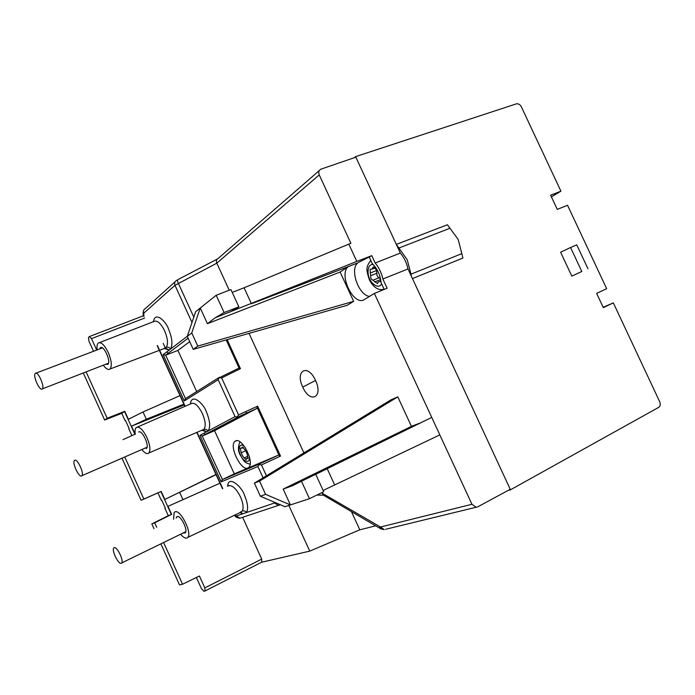 <?xml version="1.0" encoding="UTF-8"?>
<svg xmlns="http://www.w3.org/2000/svg" width="695" height="695" viewBox="0 0 695 695"><rect width="100%" height="100%" fill="white"/><g stroke="black" fill="none" stroke-linecap="round" stroke-linejoin="round"><path stroke-width="1.04" d="M93.547 351.27L88.917 341.08L88.482 337.44L89.368 336.589L91.497 338.63L96.701 350.072M375.647 525.82L359.802 529.816L351.444 511.616M359.802 529.816L309.77 551.118L261.754 562.203L261.711 559.11L242.633 517.306M163.655 542.63L182.55 584.234L199.422 575.999L204.834 587.901L205.008 591.019L203.87 591.254L201.446 588.622L196.381 577.484M309.623 550.796L288.842 505.43M246.595 413.16L245.865 411.562M167.843 353.503L167.017 351.696M165.323 347.978L163.229 343.391M204.895 434.644L204.182 433.098M228.316 485.953L227.795 484.815M125.526 420.536L125.109 420.71L121.755 413.334L104.65 420.032L83.287 372.989M153.96 528.634L151.814 523.908L168.286 515.69L164.924 508.28L165.323 508.088M182.55 584.234L179.518 584.929L160.919 543.968M164.924 508.28L165.332 508.115L161.7 500.122L161.292 500.304L157.93 492.894L141.094 500.296L122.016 458.283M131.894 435.626L128.723 428.65L129.105 428.407L125.482 420.458L125.109 420.71M179.996 395.62L143.031 411.961L128.401 419.293L124.77 411.301L107.169 418.26L86.119 371.886M183.88 404.134L146.341 419.25L131.52 426.157L184.236 404.907M131.52 426.157L135.16 434.149L122.972 439.648M124.796 457.067L143.856 499.036L161.197 491.417L164.845 499.444L215.98 474.459M164.845 499.444L216.067 474.659M219.968 483.199L167.982 506.334L171.63 514.361L154.655 522.805L156.705 527.323M104.65 420.032L107.169 418.26M121.755 413.334L124.77 411.301M151.814 523.908L154.655 522.805M171.63 514.361L168.286 515.69M141.094 500.296L143.856 499.036M157.93 492.894L161.197 491.417M143.031 411.961L146.341 419.25M124.509 411.431L134.891 434.271M179.658 492.442L182.993 499.757M160.927 491.539L171.37 514.491M458.214 239.523L461.801 253.64L411.023 274.169L407.183 259.695L398.895 248.028L449.978 228.255L458.214 239.523M508.045 490.479L510.252 489.923L510.017 489.419M411.023 274.169L411.344 276.184M510.252 489.923L658.686 407.366C660.328 406.141 660.658 404.238 659.677 401.675L613.329 302.881L603.321 307.624L596.64 293.368L606.683 288.712L567.537 205.277L557.268 209.386L550.622 195.208L560.926 191.177L521.363 106.839C520.034 104.476 518.357 103.486 516.333 103.868L355.588 156.627L396.315 244.397L398.895 248.028M355.588 156.627L354.311 157.704M581.802 271.484L571.82 276.132L560.613 252.215L570.569 247.507L581.802 271.484L571.82 276.132M587.961 268.739L576.763 244.857L570.569 247.507M603.173 307.294L613.329 302.881M560.926 191.177L551.396 196.85M412.456 278.582L462.922 258.036L461.801 253.64M396.315 244.397L447.424 224.754L449.978 228.255M114.154 547.66L113.728 548.007C111.513 550.475 118.454 564.627 121.234 563.298L121.712 562.933C123.918 560.422 116.864 546.174 114.154 547.66M35.271 373.423C32.552 375.639 39.832 391.719 42.282 388.913L42.308 388.887C45.053 386.724 37.704 370.505 35.289 373.406L35.271 373.423M242.268 446.963L241.756 448.188L240.331 448.145L241.113 452.801L242.859 456.441L246.126 459.638L246.621 458.457L247.959 458.587L247.177 453.922L245.405 450.256L242.268 446.963M74.626 460.342L74.417 460.524C71.924 462.853 79.039 477.943 81.671 475.901L81.914 475.693C84.399 473.321 77.171 458.127 74.626 460.342M315.521 380.452C307.833 363.12 294.689 370.574 302.768 387.106C310.083 404.056 323.679 397.549 315.521 380.452L302.768 387.106M180.691 534.333C183.167 537.235 185.226 538.477 186.877 538.06L187.832 537.374C192.341 532.83 180.248 508.914 174.975 511.885L174.124 512.528L173.594 519.252M227.569 486.309C228.412 474.164 242.39 487.603 244.405 495.075C247.75 502.972 248.454 508.783 246.525 512.51C245.37 510.973 243.936 510.504 242.225 511.094L240.122 512.311M103.277 365.222C106.057 368.906 108.298 370.183 110.01 369.045L110.062 369.002C112.173 366.074 111.565 360.566 108.238 352.469C104.389 344.798 101.062 341.671 98.247 343.069C97.092 344.181 96.727 346.466 97.152 349.898M164.498 348.291L166.296 347.326C168.32 343.895 167.756 338.378 164.611 330.785C160.675 323.045 157.096 319.961 153.89 321.516L99.498 342.583M141.893 449.596C144.517 452.862 146.671 454.113 148.356 453.357L148.86 452.966C150.702 450.134 150.068 445.026 146.975 437.624C142.718 429.258 139.096 425.931 136.107 427.634C135.056 428.832 134.787 431.082 135.282 434.384M202.862 429.979L203.844 429.38C206.024 426.374 205.564 421.127 202.453 413.629C198.075 405.194 194.183 401.918 190.778 403.812L137.558 426.999M176.148 518.027L177.129 516.637C180.518 514.795 188.18 529.998 185.304 532.874L183.245 533.091M99.75 348.916L100.367 347.804C103.494 344.433 111.417 361.817 107.881 364.31L105.849 364.215M235.553 440.978C241.869 436.964 254.639 461.984 248.914 467.231L247.898 467.97C241.295 471.514 228.898 446.485 234.78 441.542L235.553 440.978M139.313 431.847L138.653 432.038C141.919 429.44 149.712 445.669 146.506 448.379L146.202 448.623M241.148 512.076L187.832 537.374M165.28 348.108L169.224 350.019L170.466 349.072C169.432 347.457 168.042 346.875 166.296 347.326M165.61 355.18L188.119 338.196L165.645 355.162L163.117 354.659L184.253 400.954L185.478 398.609L219.377 377.289M165.236 348.126L110.062 369.002M241.087 512.102L242.616 513.84L274.577 502.989L278.365 505.413L279.572 505.083M266.437 475.78L261.459 464.92L258.853 464.755L259.417 463.947L278.191 455.268L234.276 473.834L222.417 479.541L259.417 463.947M201.967 430.361L206.571 431.821L207.927 431.1C206.91 429.501 205.555 428.937 203.844 429.414L203.088 429.892L206.571 431.821L199.952 435.357L221.175 481.852L257.888 466.51L258.853 464.755M221.175 481.852L222.417 479.541L202.228 436L237.76 417.191L237.004 417.026L238.585 414.924L221.636 377.906L219.073 377.837L239.071 368.055L226.179 339.933M199.952 435.357L202.228 436M234.276 473.834L214.564 430.7L256.75 408.469L237.76 417.191M184.253 400.954L218.187 379.731L235.066 416.635L237.004 417.026M148.86 452.966L203.783 429.432M218.187 379.731L219.073 377.837M185.478 398.609L165.645 355.162L177.903 350.436L189.7 341.653M143.908 316.546L143.787 313.167L174.984 285.332L216.814 263.17L229.237 290.241M249.045 333.383L303.915 452.932M216.814 263.17L319.231 174.905C318.249 172.256 318.805 170.345 320.89 169.172L355.849 157.183L400.346 253.076C404.099 257.532 406.644 262.832 407.991 268.948L382.867 278.99L387.15 288.234L374.362 293.446L471.948 504.283L476.092 507.263L477.708 506.855L510.243 489.297L407.991 268.948M214.564 430.7L202.506 435.913L237.985 417.13M196.685 391.554L177.903 350.436M471.948 504.283L380.53 527.019L322.185 493.215L322.028 492.538M265.594 494.353L260.382 496.239L254.387 483.129L391.033 399.799L397.801 396.862L259.539 481.122L265.594 494.353L290.414 504.918L283.169 489.089L411.431 426.356L397.801 396.862M420.849 422.742L411.431 426.356M340.107 272.049L207.423 323.688L200.238 308.015L191.768 332.957L197.771 346.084L353.651 301.343L340.107 272.049L348.238 266.628C338.152 274.621 353.929 306.825 364.38 299.519L374.362 293.446M353.651 301.343L347.344 305.227L193.227 349.368L197.771 346.084M319.231 174.905L350.888 243.311L348.812 244.119L356.822 261.416L371.773 255.638L375.178 262.997L400.346 253.076M319.248 170.605L217.752 258.792C216.293 259.53 215.98 260.981 216.814 263.162M221.636 377.906L240.453 368.68L239.071 368.055M261.459 464.92L280.528 456.111L257.619 406.132L256.75 408.469M280.528 456.111L279.112 455.416L257.219 407.661M278.191 455.268L279.112 455.416M322.185 493.215L323.253 495.083L380.599 528.721M309.475 498.689L301.482 481.261L315.721 474.285L323.722 491.713L309.475 498.689L284.941 506.707L260.382 496.239M439.831 434.896L323.14 490.444M301.482 481.261L292.413 485.762L283.169 489.089M334.625 484.832L327.215 468.699L315.738 474.329M327.215 468.699L431.734 417.4M369.497 296.4C358.629 295.288 349.481 269.339 357.76 262.945L251.434 303.758L244.093 287.782L348.812 244.119M207.423 323.688L215.389 317.685L356.822 261.416M229.967 312.046L238.863 306.851L230.94 289.589L216.197 295.279L195.651 311.681L187.276 336.363L193.227 349.368M232.226 292.387L244.093 287.782M384.213 289.424L381.068 282.63C380.243 274.916 377.298 268.557 372.225 263.553L369.21 257.037L358.446 262.415M382.867 278.99C381.477 272.84 378.914 267.506 375.178 262.997M371.773 255.638L369.21 257.037M254.387 483.129L259.539 481.122M238.863 306.851L224.111 312.533L215.389 317.685M216.197 295.279L224.111 312.533M191.768 332.957L187.276 336.363M377.524 270.581L373.145 267.071L372.155 269.052L370.157 269.347L370.296 272.996L376.499 270.546L376.916 273.248C376.655 275.489 377.394 276.984 379.14 277.739L380.495 278.695M376.916 273.248L370.722 275.698C370.47 277.948 371.208 279.451 372.954 280.207L377.455 283.621L378.28 281.814L380.347 281.501L380.808 280.389M376.038 269.443L376.499 270.546M370.722 275.698L370.296 272.996M380.391 278.235L379.661 275.646M144.603 318.075L91.497 338.63M204.834 587.901L261.711 559.11M248.15 458.118L247.177 458.561M245.926 450.577L241.113 452.801M249.001 455.59C251.538 465.181 242.268 461.115 240.783 455.329C236.943 450.238 239.957 439.779 245.613 448.197M247.767 456.294L244.145 457.979M242.225 511.094C243.797 508.054 243.215 503.31 240.461 496.847C236.396 488.863 232.504 485.153 228.794 485.718L228.499 485.866M164.02 348.473L169.224 350.019L163.117 354.659M187.311 336.276L170.466 349.072C172.933 344.859 172.264 338.118 168.459 328.848C166.4 322.02 155.037 310.483 153.447 321.681M177.712 279.729L176.573 280.467C174.723 281.501 174.193 283.126 174.984 285.332L191.985 322.48M222.756 488.655L197.033 432.299M185.157 406.262L157.461 345.571M240.044 512.589L242.616 513.84L236.343 515.968L234.927 515.038M257.888 466.51L263.075 477.83M274.186 502.12L274.577 502.989L275.455 502.659M235.066 416.635L207.927 431.1C210.672 427.468 210.142 421.031 206.346 411.779C204.304 404.577 191.577 392.136 190.413 403.969M217.153 259.122L178.024 279.564C177.286 279.842 177.381 281.075 178.311 283.256L193.809 317.111M143.787 313.167C143.057 311.108 143.561 309.579 145.316 308.589L175.044 281.84M240.661 517.966L239.905 518.209L236.343 515.968M202.149 430.101L202.679 430.031M240.453 368.68L227.152 339.655M257.619 406.132L238.585 414.924M379.592 526.81L380.93 528.921L384.248 529.616L380.53 527.019M385.664 529.277L476.092 507.263M372.555 268.174L374.666 267.34M380.617 281.119L379.244 281.666M383.892 289.311L384.135 289.259C378.593 290.771 373.719 287.73 369.505 280.12M381.642 283.873C378.358 289.763 371.165 283.117 369.948 279.364C367.403 276.097 366.534 263.57 373.276 264.578M372.954 280.207L379.14 277.739M380.66 279.529L374.709 281.918M89.612 336.493L143.561 315.686M205.26 590.854L262.032 562.029M185.774 531.718L121.712 562.933M102.408 347.908L35.923 373.163M108.507 363.181L42.308 388.887M243.337 447.458L241.756 448.188M239.975 441.855C237.786 446.911 237.968 451.463 240.513 455.503M240.54 455.538C243.372 459.803 243.815 462.879 250.131 464.147M147.053 447.241L81.914 475.693M100.367 347.804L101.166 347.491M222.504 488.776L196.781 432.403M184.905 406.375L157.2 345.667M234.632 515.177C235.066 516.767 236.821 517.775 239.905 518.209L280.346 504.744M143.683 310.274C142.901 313.045 142.953 315.078 143.839 316.399M176.573 517.054L177.607 516.55M256.855 408.408L237.855 417.174M323.392 495.17L316.894 495.057M357.76 262.945L348.238 266.628M236.674 440.7L234.78 441.542M373.649 266.923L373.024 267.167M370.783 269.104L370.157 269.347M375.161 267.87L372.155 269.052M370.765 260.39C366.048 267.193 365.822 268.652 369.392 279.877"/></g></svg>
